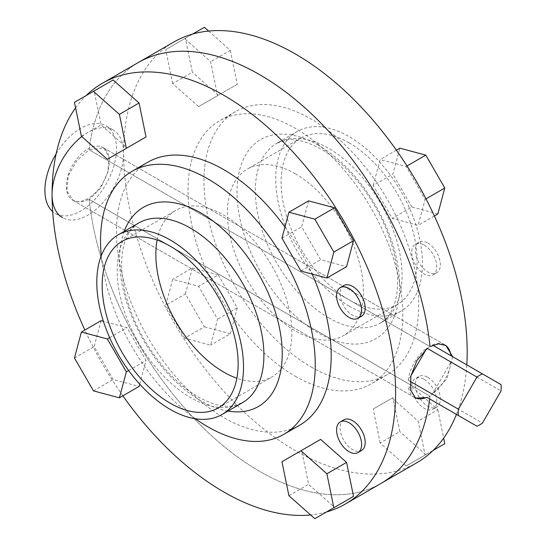 <?xml version="1.0" encoding="UTF-8"?>
<svg xmlns="http://www.w3.org/2000/svg" width="546" height="546" viewBox="0 0 546 546"><rect width="100%" height="100%" fill="white"/><g stroke="black" fill="none" stroke-linecap="round" stroke-linejoin="round"><path stroke-width="0.41" stroke-dasharray="2.73 2.05" d="M81.77 136.609A50.607 29.218 -60 0 1 87.845 132.501A50.607 29.218 -60 0 1 113.152 129.996A50.607 29.218 -60 0 1 120.905 170.55A50.607 29.218 -60 0 1 87.845 215.151A50.607 29.218 -60 0 1 62.537 217.656L55.385 213.52A50.607 29.218 -60 0 1 52.669 211.582M56.163 153.76A50.607 29.218 -60 0 1 80.685 128.371A50.607 29.218 -60 0 1 105.992 125.86A50.607 29.218 -60 0 1 113.752 166.421A50.607 29.218 -60 0 1 80.685 211.015A50.607 29.218 -60 0 1 55.385 213.52M87.845 198.621A30.364 17.533 -60 0 1 72.659 200.123A30.364 17.533 -60 0 1 68.004 175.792A30.364 17.533 -60 0 1 87.845 149.031A30.364 17.533 -60 0 1 103.03 147.529A30.364 17.533 -60 0 1 107.685 171.86A30.364 17.533 -60 0 1 87.845 198.621M415.021 397.754A30.364 17.533 -60 0 1 414.428 397.44A30.364 17.533 -60 0 1 408.312 386.602L410.08 387.626L408.312 386.602M410.974 375.668L408.312 380.269L410.08 381.292M408.312 380.269A30.364 17.533 -60 0 1 426.863 348.136L427.327 348.403L430.05 346.601L89.189 149.809A242.929 140.254 60 0 1 138.158 62.619A242.929 140.254 -120 0 0 89.189 149.809L76.849 160.633L68.202 175.894L66.837 190.861L73.335 200.512L80.767 202.143L89.189 199.399L430.05 396.191A242.929 140.254 60 0 1 429.709 398.955A242.929 140.254 -120 0 0 430.05 396.191L427.327 397.584M501.01 384.602L432.814 345.236M432.35 344.97A30.364 17.533 -60 0 1 444.792 344.847A30.364 17.533 -60 0 1 445.318 345.168M450.907 362.012A30.364 17.533 -60 0 1 432.35 394.151L450.907 362.012L501.01 390.943M432.35 394.151L482.452 423.075M426.863 348.136L426.201 349.29M343.809 419.854A17.711 10.224 -120 0 0 341.093 434.05A17.711 10.224 -120 0 0 352.668 449.658A17.711 10.224 -120 0 0 361.527 450.532M343.809 285.551A17.711 10.224 -120 0 0 341.093 299.747A17.711 10.224 -120 0 0 352.668 315.356A17.711 10.224 -120 0 0 361.527 316.23M157.105 240.063A96.157 55.521 60 0 1 175.757 210.387A96.157 55.521 60 0 1 223.833 215.144A96.157 55.521 60 0 1 286.657 299.884A96.157 55.521 60 0 1 271.915 376.938A96.157 55.521 60 0 1 236.882 378.248M284.944 227.02A151.829 87.66 60 0 1 312.107 274.058M299.747 425.15A151.829 87.66 60 0 1 223.833 417.629A151.829 87.66 60 0 1 124.645 283.838A151.829 87.66 60 0 1 147.918 162.169M326.549 511.95A242.929 140.254 60 0 1 310.619 514.946M381.088 483.381A242.929 140.254 60 0 1 259.623 471.355A242.929 140.254 60 0 1 89.189 199.399A242.929 140.254 -120 0 0 259.623 471.355A242.929 140.254 -120 0 0 381.088 483.381M101.092 320.666L94.137 346.614L113.131 379.511L139.073 386.459M139.701 384.138L146.028 360.517L127.034 327.62L103.412 321.287M308.592 200.86L301.638 226.808L320.632 259.705L346.58 266.66M122.857 395.823A242.929 140.254 60 0 1 84.869 330.03M75.594 107.862A242.929 140.254 60 0 1 86.152 95.564M320.632 439.393L301.638 450.354L308.592 484.329L334.534 507.336L314.858 518.7M113.131 79.989L94.137 90.95L101.092 124.925L127.034 147.932L107.35 159.296M195.379 418.768A151.829 87.66 60 0 1 101.263 255.753M281.961 238.172L301.638 226.808M300.948 271.069L320.632 259.705M288.909 495.693L308.592 484.329M281.961 461.718L301.638 450.354M74.454 357.978L94.137 346.614M93.448 390.875L113.131 379.511M128.651 370.55L146.028 360.517M109.657 337.653L127.034 327.62M74.454 102.314L94.137 90.95M81.409 136.288L101.092 124.925M427.818 243.038A17.711 10.224 60 0 1 439.393 258.647A17.711 10.224 60 0 1 436.677 272.843A17.711 10.224 60 0 1 427.818 271.969A17.711 10.224 60 0 1 416.25 256.354A17.711 10.224 60 0 1 418.966 242.165A17.711 10.224 60 0 1 427.818 243.038M424.242 245.106A17.711 10.224 60 0 1 435.81 260.715A17.711 10.224 60 0 1 433.101 274.911A17.711 10.224 60 0 1 424.242 274.031A17.711 10.224 60 0 1 412.667 258.422A17.711 10.224 60 0 1 415.383 244.226A17.711 10.224 60 0 1 424.242 245.106M427.818 377.341A17.711 10.224 60 0 1 439.393 392.949A17.711 10.224 60 0 1 436.677 407.145A17.711 10.224 60 0 1 427.818 406.265A17.711 10.224 60 0 1 416.25 390.656A17.711 10.224 60 0 1 418.966 376.46A17.711 10.224 60 0 1 427.818 377.341M424.242 379.409A17.711 10.224 60 0 1 435.81 395.017A17.711 10.224 60 0 1 433.101 409.213A17.711 10.224 60 0 1 424.242 408.333A17.711 10.224 60 0 1 412.667 392.724A17.711 10.224 60 0 1 415.383 378.528A17.711 10.224 60 0 1 424.242 379.409M295.406 173.826A96.157 55.521 -120 0 0 247.331 169.062A96.157 55.521 -120 0 0 232.589 246.116A96.157 55.521 -120 0 0 295.406 330.856A96.157 55.521 -120 0 0 343.489 335.613A96.157 55.521 -120 0 0 358.231 258.558A96.157 55.521 -120 0 0 295.406 173.826M349.092 142.834A96.157 55.521 -120 0 0 301.01 138.07A96.157 55.521 -120 0 0 286.268 215.124A96.157 55.521 -120 0 0 349.092 299.863A96.157 55.521 -120 0 0 397.167 304.62A96.157 55.521 -120 0 0 411.909 227.566A96.157 55.521 -120 0 0 349.092 142.834M349.092 306.06A103.754 59.903 -120 0 0 400.962 311.2A103.754 59.903 -120 0 0 416.871 228.057A103.754 59.903 -120 0 0 349.092 136.636A103.754 59.903 -120 0 0 297.215 131.497A103.754 59.903 -120 0 0 281.313 214.633A103.754 59.903 -120 0 0 349.092 306.06M311.35 367.103A151.829 87.66 -120 0 0 387.264 374.624A151.829 87.66 -120 0 0 410.537 252.962A151.829 87.66 -120 0 0 311.35 119.164A151.829 87.66 -120 0 0 235.435 111.643A151.829 87.66 -120 0 0 212.162 233.313A151.829 87.66 -120 0 0 311.35 367.103M295.406 376.31A151.829 87.66 -120 0 0 371.321 383.831A151.829 87.66 -120 0 0 394.594 262.162A151.829 87.66 -120 0 0 295.406 128.371A151.829 87.66 -120 0 0 219.492 120.85A151.829 87.66 -120 0 0 196.219 242.513A151.829 87.66 -120 0 0 295.406 376.31M173.942 41.953A242.929 140.254 -120 0 0 136.705 236.616A242.929 140.254 -120 0 0 295.406 450.689A242.929 140.254 -120 0 0 416.871 462.721M456.429 414.387A242.929 140.254 -120 0 0 466.782 364.844M452.675 356.702L446.949 378.883L430.05 396.191L89.189 199.399L100.703 188.09L107.876 171.983L108.954 156.852L103.699 147.918L89.189 149.809L430.05 346.601M172.666 83.599L165.711 49.631L184.705 38.664L210.647 61.671L217.601 95.646L198.607 106.606L172.666 83.599L192.349 72.236L185.394 38.268L165.711 49.631M380.166 443.004L373.211 409.036L392.205 398.068L418.154 421.075L425.102 455.05L406.115 466.011L380.166 443.004L399.849 431.64L392.895 397.672L373.211 409.036M373.211 185.483L380.166 159.541L406.115 166.489L425.102 199.386L418.154 225.334L392.205 218.38L373.211 185.483L392.895 174.119L399.849 148.178M184.705 338.186L165.711 305.289L172.666 279.34L198.607 286.295L217.601 319.192L210.647 345.14L184.705 338.186L204.388 326.822L185.394 293.925L165.711 305.289M392.895 397.672L392.205 398.068M411.889 386.704L437.837 409.712L418.154 421.075M433.094 450.436L425.102 455.05M437.837 409.712L443.652 438.138M444.785 443.686L406.115 466.011M425.791 454.647L399.849 431.64M396.389 150.177L380.166 159.541M407.002 165.977L406.115 166.489M425.996 198.874L425.102 199.386M434.37 215.97L418.154 225.334M437.837 213.971L411.889 207.016L392.205 218.38M411.889 207.016L392.895 174.119M192.697 34.05L184.705 38.664M185.394 38.268L204.388 27.3M208.627 31.054L230.33 50.307L210.647 61.671M230.33 50.307L237.285 84.282L217.601 95.646M237.285 84.282L198.607 106.606M218.291 95.243L192.349 72.236M185.394 293.925L192.349 267.977L172.666 279.34M192.349 267.977L218.291 274.931L198.607 286.295M218.291 274.931L237.285 307.828L217.601 319.192M237.285 307.828L230.33 333.777L210.647 345.14M230.33 333.777L204.388 326.822M138.67 223.027A103.754 59.903 -120 0 0 122.768 306.17A103.754 59.903 -120 0 0 190.547 397.59A103.754 59.903 -120 0 0 242.424 402.73L232.46 406.006C223.205 407.391 211.766 404.34 198.137 396.84C171.71 382.016 144.13 347.59 131.136 311.964C123.341 290.595 120.338 271.546 122.133 254.825C123.096 246.635 125.02 239.912 127.901 234.65C129.095 232.309 132.125 227.068 138.67 223.027M227.982 411.07A115.008 66.4 60 0 1 200.914 400.798A115.008 66.4 60 0 1 124.235 231.368M328.699 317.833A103.754 59.903 60 0 1 260.92 226.406A103.754 59.903 60 0 1 276.822 143.27A103.754 59.903 60 0 1 328.699 148.41A103.754 59.903 60 0 1 396.478 239.83A103.754 59.903 60 0 1 380.576 322.973A103.754 59.903 60 0 1 328.699 317.833M318.325 145.202A115.008 66.4 -120 0 0 237.005 192.158A115.008 66.4 -120 0 0 318.325 333.005A115.008 66.4 -120 0 0 399.645 286.056A115.008 66.4 -120 0 0 318.325 145.202M414.428 397.44L72.659 200.123M444.792 344.847L103.03 147.529M113.152 129.996L105.992 125.86M122.072 241.38L175.757 210.387M218.236 407.93L271.915 376.938M73.335 200.512L415.54 398.082M297.215 131.497L276.822 143.27L286.78 139.994C296.034 138.609 307.48 141.66 321.103 149.16C347.529 163.984 375.116 198.41 388.11 234.036C395.905 255.405 398.901 274.454 397.113 291.175C396.15 299.365 394.226 306.088 391.345 311.35C390.151 313.691 387.121 318.932 380.576 322.973L400.962 311.2M436.677 272.843L433.101 274.911M436.677 407.145L433.101 409.213M301.01 138.07L247.331 169.062M387.264 374.624L371.321 383.831M235.435 111.643L219.492 120.85M397.167 304.62L343.489 335.613M103.699 147.918L445.911 345.488M418.966 376.46L415.383 378.528M418.966 242.165L415.383 244.226"/><path stroke-width="0.82" d="M62.537 217.656A50.607 29.218 -60 0 1 53.733 181.013A50.607 29.218 -60 0 1 81.77 136.609M52.669 211.582A50.607 29.218 -60 0 1 56.163 153.76M427.327 397.584L415.54 398.082L410.415 389.83L410.933 375.825L417.007 360.346L427.327 348.403L476.965 377.061A30.364 17.533 -60 0 1 479.709 375.273A30.364 17.533 -60 0 1 482.452 373.894L501.01 384.602A30.364 17.533 -60 0 1 501.01 390.943L482.452 423.075A30.364 17.533 -60 0 1 479.709 424.863A30.364 17.533 -60 0 1 476.965 426.242L426.863 397.317A30.364 17.533 -60 0 1 415.021 397.754M426.863 397.317L458.415 415.533A30.364 17.533 -60 0 1 458.415 409.193L410.08 381.292M476.965 377.061L458.415 409.193M458.415 415.533L476.965 426.242M432.814 345.236L482.452 373.894M445.318 345.168A30.364 17.533 -60 0 1 450.907 355.678M426.201 349.29L410.974 375.668M349.092 451.719A17.711 10.224 -120 0 0 357.944 452.6A17.711 10.224 -120 0 0 360.66 438.404A17.711 10.224 -120 0 0 349.092 422.795A17.711 10.224 -120 0 0 340.233 421.922A17.711 10.224 -120 0 0 337.517 436.111A17.711 10.224 -120 0 0 349.092 451.719M357.944 452.6L361.527 450.532A17.711 10.224 -120 0 0 364.237 436.336A17.711 10.224 -120 0 0 352.668 420.727A17.711 10.224 -120 0 0 343.809 419.854L340.233 421.922M349.092 317.424A17.711 10.224 -120 0 0 357.944 318.298A17.711 10.224 -120 0 0 360.66 304.102A17.711 10.224 -120 0 0 349.092 288.493A17.711 10.224 -120 0 0 340.233 287.619A17.711 10.224 -120 0 0 337.517 301.815A17.711 10.224 -120 0 0 349.092 317.424M357.944 318.298L361.527 316.23A17.711 10.224 -120 0 0 364.237 302.04A17.711 10.224 -120 0 0 352.668 286.432A17.711 10.224 -120 0 0 343.809 285.551L340.233 287.619M236.882 378.248A96.157 55.521 60 0 1 223.833 372.174A96.157 55.521 60 0 1 157.105 240.063M170.154 403.166A96.157 55.521 60 0 1 107.337 318.434A96.157 55.521 60 0 1 122.072 241.38A96.157 55.521 60 0 1 170.154 246.137A96.157 55.521 60 0 1 232.971 330.876A96.157 55.521 60 0 1 218.236 407.93A96.157 55.521 60 0 1 170.154 403.166M170.154 239.94A103.754 59.903 60 0 1 237.933 331.367A103.754 59.903 60 0 1 222.031 414.503A103.754 59.903 60 0 1 170.154 409.363A103.754 59.903 60 0 1 102.375 317.943A103.754 59.903 60 0 1 118.277 234.8A103.754 59.903 60 0 1 170.154 239.94M101.263 255.753A151.829 87.66 60 0 1 131.975 171.376A151.829 87.66 60 0 1 207.896 178.897A151.829 87.66 60 0 1 307.084 312.687A151.829 87.66 60 0 1 283.811 434.357A151.829 87.66 60 0 1 207.896 426.835A151.829 87.66 60 0 1 195.379 418.768M131.975 171.376L147.918 162.169A151.829 87.66 60 0 1 223.833 169.69A151.829 87.66 60 0 1 284.944 227.02M312.107 274.058A151.829 87.66 60 0 1 299.747 425.15L283.811 434.357M86.152 95.564A242.929 140.254 60 0 1 102.368 83.279A242.929 140.254 60 0 1 223.833 95.311A242.929 140.254 60 0 1 382.534 309.384A242.929 140.254 60 0 1 345.297 504.047A242.929 140.254 60 0 1 326.549 511.95M310.619 514.946A242.929 140.254 60 0 1 223.833 492.014A242.929 140.254 60 0 1 122.857 395.823M429.709 398.955A242.929 140.254 60 0 1 381.088 483.381A242.929 140.254 -120 0 0 429.709 398.955M259.623 74.645A242.929 140.254 60 0 1 430.05 346.601A242.929 140.254 -120 0 0 259.623 74.645A242.929 140.254 -120 0 0 138.158 62.619A242.929 140.254 60 0 1 259.623 74.645M103.412 321.287L101.092 320.666L81.409 332.029L74.454 357.978L93.448 390.875L119.397 397.822L139.073 386.459L139.701 384.138M334.541 207.814L308.592 200.86L288.909 212.223L281.961 238.172L300.948 271.069L326.897 278.023L346.58 266.66L353.528 240.711L334.541 207.814L314.858 219.178L288.909 212.223M84.869 330.03A242.929 140.254 60 0 1 75.594 107.862M346.58 462.401L320.632 439.393L281.961 461.718L288.909 495.693L314.858 518.7L353.528 496.369L346.58 462.401L326.897 473.764L300.948 450.757M334.534 507.336L353.528 496.369M139.073 102.996L113.131 79.989L74.454 102.314L81.409 136.288L107.35 159.296L146.028 136.964L139.073 102.996L119.397 114.36L93.448 91.353M127.034 147.932L146.028 136.964M326.897 278.023L333.845 252.075L353.528 240.711M333.845 252.075L314.858 219.178M333.845 507.732L326.897 473.764M119.397 397.822L126.344 371.881L128.651 370.55M126.344 371.881L107.35 338.984L109.657 337.653M107.35 338.984L81.409 332.029M126.344 148.328L119.397 114.36M345.297 504.047L416.871 462.721A242.929 140.254 -120 0 0 456.429 414.387M466.782 364.844A242.929 140.254 -120 0 0 295.406 53.986A242.929 140.254 -120 0 0 173.942 41.953L102.368 83.279M430.05 346.601L438.472 343.857L445.911 345.488L452.675 356.702M443.652 438.138L444.785 443.686L433.094 450.436M407.002 165.977L425.791 155.125L399.849 148.178L396.389 150.177M425.791 155.125L444.785 188.022L425.996 198.874M444.785 188.022L437.837 213.971L434.37 215.97M208.627 31.054L204.388 27.3L192.697 34.05M222.031 414.503L242.424 402.73A103.754 59.903 -120 0 0 258.326 319.594A103.754 59.903 -120 0 0 190.547 228.167A103.754 59.903 -120 0 0 138.67 223.027L118.277 234.8M124.235 231.368A115.008 66.4 60 0 1 200.914 212.995A115.008 66.4 60 0 1 281.067 337.312A115.008 66.4 60 0 1 227.982 411.07"/></g></svg>
